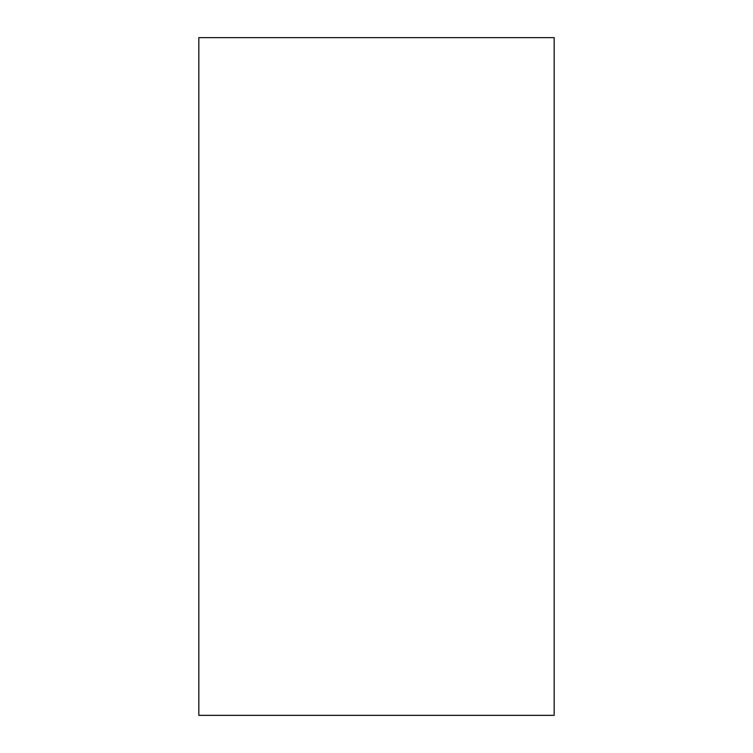 <?xml version="1.0" encoding="UTF-8"?>
<svg xmlns="http://www.w3.org/2000/svg" width="753" height="753" viewBox="0 0 753 753"><rect width="100%" height="100%" fill="white"/><g stroke="black" fill="none" stroke-linecap="round" stroke-linejoin="round"><path stroke-width="1.13" d="M554.17 37.65L554.17 715.35L198.83 715.35L198.83 37.65L554.17 37.65"/></g></svg>
